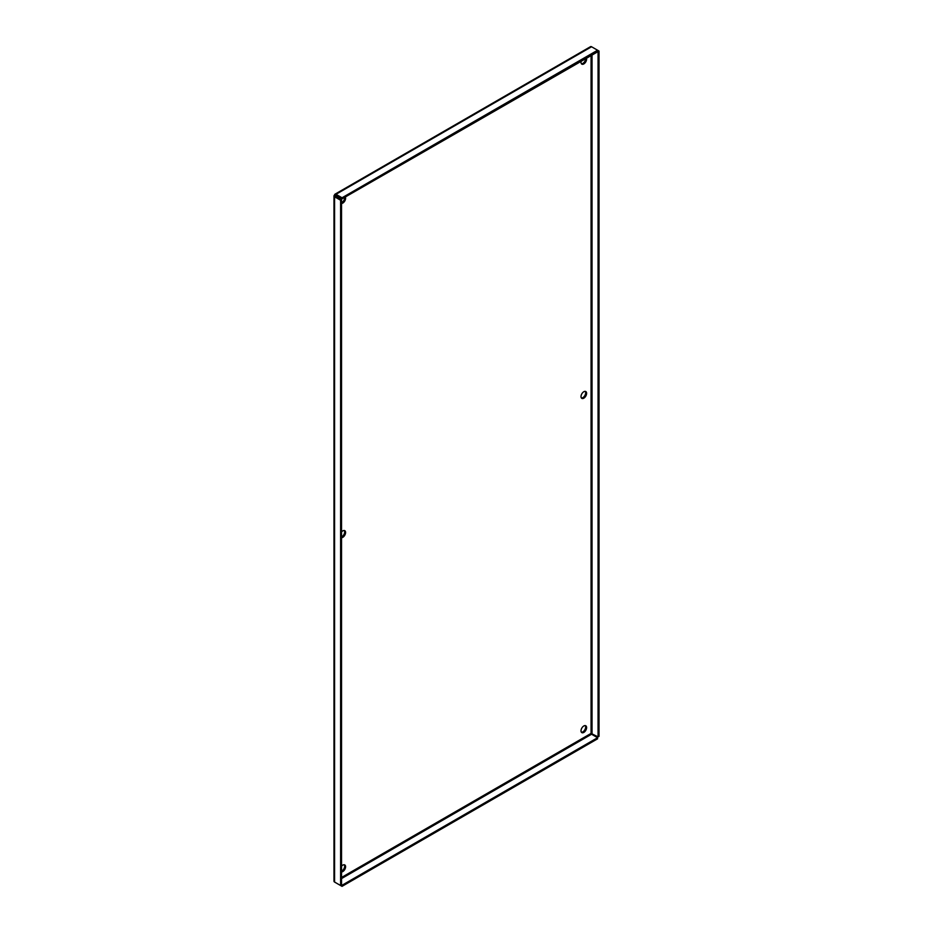 <?xml version="1.0" encoding="UTF-8"?>
<svg xmlns="http://www.w3.org/2000/svg" width="933" height="933" viewBox="0 0 933 933"><rect width="100%" height="100%" fill="white"/><g stroke="black" fill="none" stroke-linecap="round" stroke-linejoin="round"><path stroke-width="1.4" d="M341.548 866.174A3.954 2.286 -60 0 1 342.796 865.124A3.954 2.286 -60 0 1 344.767 864.926A3.954 2.286 -60 0 1 345.373 868.098A3.954 2.286 -60 0 1 342.796 871.574A3.954 2.286 -60 0 1 341.548 871.958M341.548 871.189A3.954 2.286 120 0 0 341.851 871.037A3.954 2.286 120 0 0 344.289 867.982A3.954 2.286 120 0 0 344.242 864.751M341.548 531.927A3.954 2.286 -60 0 1 342.796 530.877A3.954 2.286 -60 0 1 344.767 530.679A3.954 2.286 -60 0 1 345.373 533.851A3.954 2.286 -60 0 1 342.796 537.338A3.954 2.286 -60 0 1 341.548 537.711M341.548 536.942A3.954 2.286 120 0 0 341.851 536.79A3.954 2.286 120 0 0 344.289 533.734A3.954 2.286 120 0 0 344.242 530.504M345.303 196.98A3.954 2.286 -60 0 1 342.796 203.091A3.954 2.286 -60 0 1 341.548 203.476M341.548 202.694A3.954 2.286 120 0 0 341.851 202.543A3.954 2.286 120 0 0 344.627 197.364M586.309 57.834A3.954 2.286 -60 0 1 583.801 63.945A3.954 2.286 -60 0 1 581.83 64.144A3.954 2.286 -60 0 1 581.306 60.727M581.411 63.771A3.954 2.286 120 0 0 582.857 63.397A3.954 2.286 120 0 0 585.644 58.219M583.801 391.732A3.954 2.286 -60 0 1 585.784 391.533A3.954 2.286 -60 0 1 586.39 394.706A3.954 2.286 -60 0 1 583.801 398.193A3.954 2.286 -60 0 1 581.83 398.379A3.954 2.286 -60 0 1 581.224 395.219A3.954 2.286 -60 0 1 583.801 391.732M581.411 398.006A3.954 2.286 120 0 0 582.857 397.645A3.954 2.286 120 0 0 585.294 394.589A3.954 2.286 120 0 0 585.259 391.359M583.801 725.979A3.954 2.286 -60 0 1 585.784 725.781A3.954 2.286 -60 0 1 586.39 728.953A3.954 2.286 -60 0 1 583.801 732.428A3.954 2.286 -60 0 1 581.83 732.627A3.954 2.286 -60 0 1 581.224 729.454A3.954 2.286 -60 0 1 583.801 725.979M581.411 732.253A3.954 2.286 120 0 0 582.857 731.88A3.954 2.286 120 0 0 585.294 728.836A3.954 2.286 120 0 0 585.259 725.606M340.592 199.137A3.954 2.286 -60 0 1 341.07 198.321M334.574 195.114A2.006 1.155 0 0 0 333.991 195.942A2.006 1.155 0 0 0 334.574 196.758L340.603 200.245L341.548 199.697L334.574 195.114A2.006 1.166 60 0 1 334.994 194.192A2.006 1.166 60 0 1 335.997 194.297L342.026 197.784L342.026 198.869L599.009 51.058L599.009 736.347L598.065 736.883L591.079 733.408L591.557 734.224L341.548 878.571M333.991 195.942L333.991 881.23A2.006 1.155 180 0 0 334.574 882.047L340.603 885.534L341.548 884.985L342.026 886.35L597.587 738.808L597.587 737.711L591.557 734.224M335.997 882.863A2.006 1.166 60 0 1 335.985 882.863L342.026 886.35M342.026 885.265L597.587 737.711M341.548 884.985L341.548 199.697M342.026 198.869L335.997 195.382M597.587 51.327L597.587 50.23L591.557 46.755A2.006 1.166 -120 0 0 590.554 46.65L334.994 194.192M599.009 51.058L597.587 50.23L342.026 197.784M598.065 51.595L598.065 736.883M340.603 885.534L340.603 200.245M341.548 877.463L591.079 733.408L591.079 55.082M592.035 54.534L592.035 733.408M334.574 882.047L334.574 196.758M591.557 46.755L335.997 194.297"/></g></svg>
